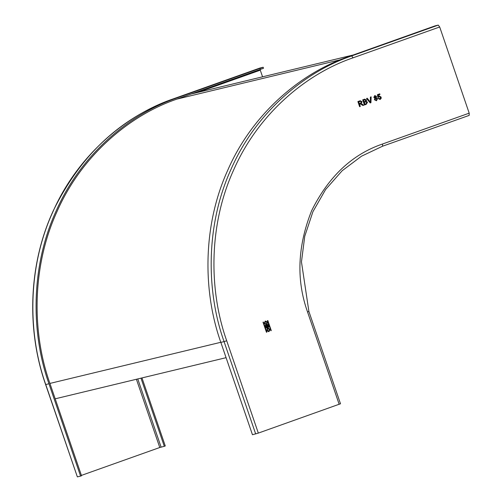<?xml version="1.0" encoding="UTF-8"?>
<svg xmlns="http://www.w3.org/2000/svg" width="502" height="502" viewBox="0 0 502 502"><rect width="100%" height="100%" fill="white"/><g stroke="black" fill="none" stroke-linecap="round" stroke-linejoin="round"><path stroke-width="0.75" d="M55.195 398.814L226.082 357.675M191.331 93.968L353.226 54.994M339.17 404.323L307.55 311.987C296.142 279.984 297.51 246.193 311.667 210.614C328.641 176.497 352.272 154.296 382.574 143.992L382.562 146.22L469.182 115.391L469.194 113.163L439.689 26.982L438.271 25.1L435.058 25.872L348.432 56.701C301.087 72.784 252.531 113.421 227.845 169.996C202.212 226.082 203.009 292.396 220.849 342.389L252.462 434.732L258.323 433.101L340.381 403.815M265.294 325.352L267.942 324.411L268.739 326.746L268.338 327.655L267.641 327.48L267.045 328.252L266.098 327.699L265.294 325.352M267.353 320.728L267.836 320.558L271.231 330.473L270.973 330.762L267.353 320.728M271.13 330.699L270.754 330.642M266.8 332.242L266.418 332.186L263.023 322.265L263.286 321.983L266.901 332.017L266.418 332.186M265.326 321.111C267.51 321.631 267.905 322.786 266.512 324.574C264.334 324.054 263.939 322.905 265.326 321.111L265.47 321.073M268.928 331.627C266.75 331.113 266.355 329.958 267.742 328.164C269.925 328.684 270.321 329.839 268.928 331.627L268.79 331.671M374.712 95.575L376.525 96.397L376.155 97.658L377.504 98.656L376.494 100.764L374.41 99.735L374.881 98.11L373.802 97.344L374.906 95.512M364.49 99.208L366.535 99.973L366.19 101.335L367.514 102.239L366.247 104.341L364.439 104.981L362.682 99.854L364.828 99.107M359.959 100.82L362.049 101.63L361.245 103.462L363.724 105.238L362.946 105.514L360.216 103.901L359.52 104.152L360.31 106.455L359.627 106.694L357.876 101.561L360.398 100.689M360.555 103.807L359.482 104.159L360.31 106.455M366.516 98.486L367.251 98.229L370.369 102.17L370.394 97.106L371.135 96.842L370.947 102.665L370.212 102.929L366.516 98.486M379.135 95.913L381.112 97.074L381.156 98.405L380.152 99.465L378.157 98.549L378.753 98.266L379.951 98.869L380.51 97.332L379.167 96.566L377.862 97.476L377.454 94.671L379.738 93.855L379.964 94.514L378.182 95.148L378.395 96.566L379.299 95.869M267.71 325.158L267.064 325.39L267.585 326.915L268.231 326.683L267.71 325.158L267.064 325.39M266.957 325.415L267.478 326.94L268.231 326.683M266.65 325.534L265.822 325.817L266.361 327.392L267.196 327.109L266.65 325.534L265.928 325.792L266.474 327.367L267.196 327.109M267.478 326.94L268.124 326.708L267.478 326.94M266.361 327.392L267.083 327.135L266.361 327.392M268.219 327.68L268.633 326.771L267.836 324.436M266.989 328.264L267.641 327.48M271.024 330.73L267.729 320.583M266.694 332.268L263.399 322.121M264.836 323.232L266.317 323.997L267.001 322.46L265.527 321.688L264.836 323.232M265.583 321.669L264.73 323.257L266.204 324.028M266.317 324.631L266.405 324.599C267.798 322.811 267.403 321.656 265.219 321.136M267.252 330.285L268.733 331.05L269.417 329.513L267.942 328.741L267.252 330.285M267.999 328.722L267.146 330.31L268.62 331.082M268.733 331.684L268.821 331.653C270.214 329.864 269.819 328.71 267.635 328.195M380.114 99.471L381.125 98.417L381.081 97.081L379.098 95.926M378.395 96.566L378.144 95.154L379.926 94.52L379.7 93.868M378.464 97.332L379.129 96.579M379.914 98.881L378.715 98.273M376.883 98.869L375.603 98.204L375.025 99.509L376.299 100.174L376.883 98.869M375.716 98.172L374.988 99.515L376.262 100.18M375.91 96.635L374.919 96.164L374.423 97.131L375.421 97.608L375.91 96.635M374.881 96.171L374.385 97.137L375.383 97.614M376.462 100.776L377.466 98.668L376.117 97.664L376.487 96.403L374.674 95.581M370.175 102.935L370.915 102.672L371.097 96.855M370.369 102.17L367.213 98.235M365.337 102L364.308 102.37L364.916 104.146L366.058 103.745L366.837 102.471L365.707 101.893L364.308 102.37M364.446 99.885L363.567 100.199L364.107 101.78L365.098 101.429L365.876 100.281L364.483 99.873L364.91 99.741L363.567 100.199M364.916 104.146L364.276 102.383M364.107 101.78L363.53 100.212M364.408 104.987L366.215 104.347L367.483 102.245L366.153 101.341L366.498 99.98L364.452 99.22M360.154 101.41L358.754 101.912L359.319 103.556L360.605 103.098L361.377 101.887L360.354 101.354L358.754 101.912M359.319 103.556L358.717 101.925M359.595 106.7L360.273 106.462M362.915 105.52L363.693 105.244L361.208 103.475L362.011 101.636L359.928 100.827M469.182 115.391L382.562 146.22M262.571 76.819L260.293 70.167L260.3 69.05M81.412 475.4L159.774 447.508L164.311 446.309L140.98 378.163M141.978 377.924L165.271 445.964L164.311 446.309M173.278 98.875L173.303 98.863C120.649 117.663 80.671 154.898 53.369 210.558C27.924 265.225 26.775 331.119 45.619 384.557L77.358 476.881L80.577 476.109L48.964 383.766C31.118 333.774 30.327 267.459 55.954 211.373C80.64 154.798 129.196 114.161 176.547 98.078L263.167 67.249L259.904 68.046M263.167 67.249L263.519 68.278L176.899 99.107C129.773 115.109 81.45 155.551 56.883 211.857C31.375 267.673 32.166 333.667 49.924 383.421L81.537 475.764L80.577 476.109M220.817 342.289L49.924 383.421M176.899 99.107L340.456 59.732M382.574 143.992L469.194 113.163M439.689 26.982L353.069 57.812C306.17 73.731 258.078 113.979 233.631 170.015C208.248 225.567 209.033 291.242 226.703 340.758L258.323 433.101M307.55 311.987L308.761 311.472M226.703 340.758L224.068 341.617L255.681 433.954M353.069 57.812L351.651 55.929C304.3 72.006 255.744 112.643 231.058 169.224C205.431 225.31 206.222 291.618 224.068 341.617L220.849 342.389M438.271 25.1L351.651 55.929L348.432 56.701M260.293 70.167L197.757 92.424M159.774 447.508L136.406 379.261M161.092 447.081L137.761 378.935M259.923 68.034L173.303 98.863L259.948 68.027M45.619 384.557L45.745 384.538C27.905 334.545 27.108 268.237 52.741 212.151C77.421 155.57 125.977 114.933 173.328 98.856L176.547 98.078M77.358 476.881L45.745 384.538L48.964 383.766M382.587 146.207L361.509 156.191L342.138 170.755L325.616 189.505L312.928 211.681L304.758 236.235L301.457 261.9L308.893 311.453L340.507 403.796"/></g></svg>
